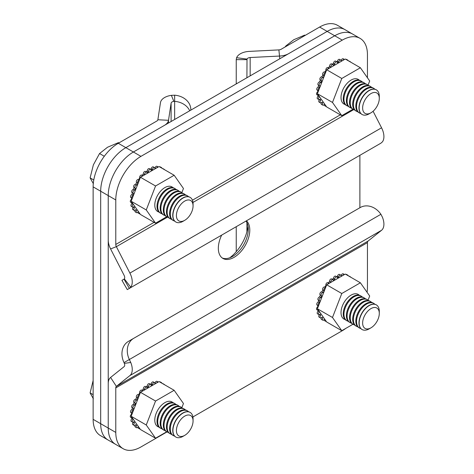 <?xml version="1.0" encoding="UTF-8"?>
<svg xmlns="http://www.w3.org/2000/svg" width="474" height="474" viewBox="0 0 474 474"><rect width="100%" height="100%" fill="white"/><g stroke="black" fill="none" stroke-linecap="round" stroke-linejoin="round"><path stroke-width="0.71" d="M248.032 226.169A30.786 17.775 -60 0 1 229.777 257.785M245.97 221.08A22.242 12.845 -60 0 1 248.281 229.226A22.242 12.845 -60 0 1 232.55 256.47L232.55 256.47A22.242 12.845 -60 0 1 222.211 257.963M221.696 235.092A22.242 12.845 120 0 0 222.94 258.443A22.242 12.845 120 0 0 234.061 257.341A22.242 12.845 120 0 0 248.21 238.949A22.242 12.845 120 0 0 246.427 220.813M359.89 207.736L359.89 155.306M124.016 279.156L121.948 280.353L127.287 289.602L129.355 288.405L124.016 279.156L124.33 278.872A3.561 2.056 -120 0 0 124.117 275.353L110.59 248.927A14.238 8.218 60 0 1 108.232 240.099L108.232 195.59A35.591 20.548 -60 0 1 133.401 152L334.727 35.763A35.591 20.548 -60 0 1 352.52 34.004A35.591 20.548 120 0 0 334.727 35.763L133.401 152A35.591 20.548 120 0 0 108.232 195.59L108.232 428.063A35.591 20.548 120 0 0 115.603 444.357A35.591 20.548 -60 0 1 108.232 428.063L108.232 383.555A14.238 8.218 60 0 1 110.59 377.446L124.117 366.639A3.561 2.056 -120 0 0 124.33 363.368L124.016 362.604A17.793 14.528 -120 0 1 128.46 341.357L133.798 338.27A17.793 14.528 60 0 0 129.355 359.517L124.016 362.604M367.445 77.777L367.445 54.652A35.591 20.548 120 0 0 360.068 38.364A35.591 20.548 120 0 0 342.275 40.124L327.179 31.408A35.591 20.548 -60 0 1 344.971 29.643A35.591 20.548 120 0 0 327.179 31.408L125.847 147.645A35.591 20.548 120 0 0 100.684 191.229L100.684 423.703A35.591 20.548 120 0 0 108.054 439.996A35.591 20.548 -60 0 1 100.684 423.703L115.78 432.424A35.591 20.548 120 0 0 123.151 448.712A35.591 20.548 120 0 0 140.95 446.952L166.978 431.927M140.95 156.361A35.591 20.548 120 0 0 115.78 199.951L100.684 191.229A35.591 20.548 -60 0 1 125.847 147.645L140.95 156.361L342.275 40.124M190.826 110.128L190.826 109.666A17.793 14.528 0 0 0 174.645 95.197L171.381 95.357A14.238 8.218 0 0 0 160.467 102.639L157.872 119.756A3.561 2.056 180 0 1 156.841 121.03L118.299 143.284L125.847 147.645L164.395 125.391A14.238 8.218 180 0 0 168.507 120.295L171.102 103.178L171.102 121.516M174.645 95.197L174.645 101.359L173.834 101.359A3.561 2.056 0 0 0 171.102 103.178M189.713 110.768A17.793 14.528 180 0 0 174.645 101.359L174.645 119.466M171.381 95.357L173.834 101.359M123.151 448.712L100.506 435.636A35.591 20.548 -60 0 1 93.135 419.348L100.684 423.703L100.684 191.229L93.135 186.874L93.135 419.348M93.135 186.874A35.591 20.548 -60 0 1 118.299 143.284M360.068 38.364L337.423 25.288A35.591 20.548 -60 0 0 319.624 27.048L327.179 31.408L288.63 53.663A14.238 8.218 180 0 1 279.808 56.039L250.159 57.532A3.561 2.056 0 0 0 247.007 59.108L246.913 77.748M319.624 27.048L281.082 49.302A3.561 2.056 180 0 1 278.878 49.894L249.229 51.393A14.238 8.218 0 0 0 236.615 57.692L247.007 59.108M246.913 59.641L236.236 59.641L236.236 83.91M246.913 222.602L246.913 231.822M236.236 226.702L236.236 251.7M236.615 57.692L236.236 59.641M373.091 111.254L381.558 127.79A14.238 8.218 60 0 1 382.405 141.868L380.912 143.172L129.355 288.405L130.747 287.161L124.33 278.872M130.747 287.161A14.238 8.218 -120 0 0 129.9 273.089L116.373 246.664A3.561 2.056 60 0 1 115.78 244.454L115.78 199.951M127.287 289.602L133.798 285.84M115.78 432.424L115.78 387.916A3.561 2.056 60 0 1 116.373 386.387L129.9 375.58A14.238 8.218 -120 0 0 130.747 362.486L124.33 363.368M128.46 341.357L360.293 207.505A17.793 14.528 60 0 1 380.912 214.284L382.405 217.193A14.238 8.218 60 0 1 381.558 230.287L368.031 241.094A3.561 2.056 -120 0 0 367.445 242.623L367.445 287.126A35.591 20.548 120 0 1 367.072 292.292M130.747 362.486L129.355 359.517L380.912 214.284M345.83 328.375A35.591 20.548 120 0 1 342.275 330.716L192.906 416.954M146.081 386.802A24.02 13.87 -60 0 1 147.242 385.984A1.778 1.025 -60 0 1 148.498 383.75A1.778 1.025 -60 0 1 149.387 383.662L150.649 384.384A1.778 1.025 -60 0 1 151.016 385.255A24.02 13.87 -60 0 1 152.438 384.627A1.778 1.025 -60 0 1 153.677 382.743A1.778 1.025 -60 0 1 154.565 382.654A1.778 1.025 -60 0 1 154.885 383.887A24.02 13.87 -60 0 1 155.152 383.833L158.233 382.05A1.778 1.025 -60 0 0 157.38 382.157A1.778 1.025 -60 0 0 156.527 383.033M181.832 407.693L183.456 403.522L174.154 390.292L155.555 401.034L140.458 392.312L141.282 391.838A1.778 1.025 -60 0 1 142.135 390.961A1.778 1.025 -60 0 1 142.988 390.854L144.363 390.061A24.02 13.87 -60 0 1 144.629 389.806A1.778 1.025 -60 0 1 145.838 387.264A1.778 1.025 -60 0 1 146.727 387.175A1.778 1.025 -60 0 1 147.076 387.726A24.02 13.87 -60 0 1 148.498 386.707A1.778 1.025 -60 0 1 149.754 384.473A1.778 1.025 -60 0 1 150.649 384.384M142.099 390.339A24.02 13.87 -60 0 1 143.367 389.083A1.778 1.025 -60 0 1 144.582 386.541A1.778 1.025 -60 0 1 145.471 386.452L146.727 387.175M138.58 394.617A24.02 13.87 -60 0 1 139.771 393.029A1.778 1.025 -60 0 1 140.873 390.238A1.778 1.025 -60 0 1 141.767 390.149L142.988 390.854L141.282 391.838M134.16 402.58A1.778 1.025 -60 0 1 133.982 402.509A1.778 1.025 -60 0 1 133.709 401.087A1.778 1.025 -60 0 1 134.871 399.517A1.778 1.025 -60 0 1 135.665 399.381A24.02 13.87 -60 0 1 136.648 397.609A1.778 1.025 -60 0 1 136.429 396.169A1.778 1.025 -60 0 1 137.578 394.641A1.778 1.025 -60 0 1 138.467 394.552A1.778 1.025 -60 0 1 138.574 394.629M155.555 401.034L146.259 425L131.162 416.279L132.282 413.393A1.778 1.025 -60 0 1 132.139 413.334A1.778 1.025 -60 0 1 131.867 411.912A1.778 1.025 -60 0 1 133.028 410.342A1.778 1.025 -60 0 1 133.295 410.223A24.02 13.87 -60 0 1 133.704 408.398A1.778 1.025 -60 0 1 133.271 408.321A1.778 1.025 -60 0 1 132.998 406.893A1.778 1.025 -60 0 1 134.16 405.323A1.778 1.025 -60 0 1 134.699 405.157A24.02 13.87 -60 0 1 135.422 403.303A1.778 1.025 -60 0 1 135.244 403.238A1.778 1.025 -60 0 1 134.972 401.81A1.778 1.025 -60 0 1 136.133 400.246A1.778 1.025 -60 0 1 136.921 400.109A24.02 13.87 -60 0 1 137.904 398.338A1.778 1.025 -60 0 1 137.685 396.898A1.778 1.025 -60 0 1 138.841 395.369A1.778 1.025 -60 0 1 139.338 395.197L140.458 392.312M135.665 399.381L136.921 400.109M133.271 408.321L132.009 407.593A1.778 1.025 -60 0 1 131.736 406.165A1.778 1.025 -60 0 1 132.904 404.6A1.778 1.025 -60 0 1 133.443 404.429L134.699 405.157M132.139 413.334L130.877 412.611A1.778 1.025 -60 0 1 130.605 411.183A1.778 1.025 -60 0 1 131.772 409.613A1.778 1.025 -60 0 1 132.039 409.495L133.295 410.223M162.594 383.62A1.778 1.025 -60 0 1 163.015 383.697L164.271 384.42A1.778 1.025 -60 0 1 164.549 384.746M163.85 384.343A1.778 1.025 -60 0 1 164.271 384.42M159.655 381.92A1.778 1.025 -60 0 1 160.307 381.943L161.563 382.672A1.778 1.025 -60 0 1 161.912 383.223M160.911 382.648A1.778 1.025 -60 0 1 161.563 382.672M154.832 382.962A24.02 13.87 -60 0 1 154.974 382.945A1.778 1.025 -60 0 1 156.124 381.434A1.778 1.025 -60 0 1 157.013 381.345L158.233 382.05L159.057 381.576L174.154 390.292M150.382 384.236A24.02 13.87 -60 0 1 151.182 383.899A1.778 1.025 -60 0 1 152.415 382.014A1.778 1.025 -60 0 1 153.303 381.926L154.565 382.654M172.998 402.722A14.238 8.218 120 0 0 171.973 401.934A14.238 8.218 120 0 0 164.857 402.639A14.238 8.218 120 0 0 155.555 415.183A14.238 8.218 120 0 0 157.741 426.588A14.238 8.218 120 0 0 158.938 427.08M131.162 416.279L140.458 429.509L155.555 438.225L166.73 431.778M146.259 425L155.555 438.225M132.282 413.393L139.338 395.197M144.363 390.061L155.152 383.833M140.049 428.923A1.778 1.025 -60 0 1 139.534 428.863A1.778 1.025 -60 0 1 139.196 427.714M138.503 426.73A24.02 13.87 -60 0 1 138.301 426.636A1.778 1.025 -60 0 1 136.512 427.678A1.778 1.025 -60 0 1 136.571 425.522A24.02 13.87 -60 0 1 135.718 424.686A1.778 1.025 -60 0 1 134.154 425.385A1.778 1.025 -60 0 1 134.462 422.897A24.02 13.87 -60 0 1 133.893 421.706A1.778 1.025 -60 0 1 132.596 422.103A1.778 1.025 -60 0 1 132.27 420.882A1.778 1.025 -60 0 1 133.17 419.336A24.02 13.87 -60 0 1 133.111 419.057M132.424 418.08A1.778 1.025 -60 0 1 131.908 418.015A1.778 1.025 -60 0 1 131.571 416.865M151.182 383.899L152.438 384.627M154.974 382.945L155.828 383.436M139.534 428.863L138.272 428.135A1.778 1.025 -60 0 1 137.91 427.169M135.523 424.911L136.571 425.522M136.512 427.678L135.256 426.95A1.778 1.025 -60 0 1 135.066 425.285M134.154 425.385L132.898 424.657A1.778 1.025 -60 0 1 133.2 422.168L134.462 422.897M132.596 422.103L131.334 421.38A1.778 1.025 -60 0 1 131.014 420.154A1.778 1.025 -60 0 1 131.908 418.613L133.17 419.336M131.908 418.613A24.02 13.87 -60 0 1 131.784 417.944M131.908 418.015L130.652 417.286A1.778 1.025 -60 0 1 130.374 415.876A1.778 1.025 -60 0 1 131.517 414.312L131.849 414.501M131.517 414.312A24.02 13.87 -60 0 1 131.571 413.008M132.039 409.495A24.02 13.87 -60 0 1 132.406 407.824M133.443 404.429A24.02 13.87 -60 0 1 134.148 402.604M136.648 397.609L137.904 398.338M139.771 393.029L140.108 393.219M143.367 389.083L144.629 389.806M147.242 385.984L148.498 386.707M332.304 279.281A24.02 13.87 -60 0 1 333.471 278.463A1.778 1.025 -60 0 1 334.727 276.229A1.778 1.025 -60 0 1 335.616 276.141L336.872 276.869A1.778 1.025 -60 0 1 337.239 277.74A24.02 13.87 -60 0 1 338.667 277.112A1.778 1.025 -60 0 1 339.899 275.222A1.778 1.025 -60 0 1 340.794 275.133A1.778 1.025 -60 0 1 341.114 276.366A24.02 13.87 -60 0 1 341.381 276.312L344.462 274.535A1.778 1.025 -60 0 0 343.609 274.642A1.778 1.025 -60 0 0 342.755 275.518M368.061 300.178L369.684 296.007L360.382 282.777L341.784 293.513L326.687 284.797L327.51 284.323A1.778 1.025 -60 0 1 328.364 283.446A1.778 1.025 -60 0 1 329.211 283.339L330.591 282.54A24.02 13.87 -60 0 1 330.852 282.291A1.778 1.025 -60 0 1 332.067 279.749A1.778 1.025 -60 0 1 332.955 279.66A1.778 1.025 -60 0 1 333.299 280.205A24.02 13.87 -60 0 1 334.727 279.192A1.778 1.025 -60 0 1 335.983 276.958A1.778 1.025 -60 0 1 336.872 276.869M328.328 282.824A24.02 13.87 -60 0 1 329.596 281.562A1.778 1.025 -60 0 1 330.811 279.02A1.778 1.025 -60 0 1 331.699 278.931L332.955 279.66M324.809 287.102A24.02 13.87 -60 0 1 325.999 285.508A1.778 1.025 -60 0 1 327.101 282.717A1.778 1.025 -60 0 1 327.99 282.628L329.217 283.334L327.51 284.323M320.388 295.059A1.778 1.025 -60 0 1 320.211 294.994A1.778 1.025 -60 0 1 319.938 293.566A1.778 1.025 -60 0 1 321.099 292.002A1.778 1.025 -60 0 1 321.887 291.866A24.02 13.87 -60 0 1 322.877 290.088A1.778 1.025 -60 0 1 322.658 288.654A1.778 1.025 -60 0 1 323.807 287.126A1.778 1.025 -60 0 1 324.696 287.037A1.778 1.025 -60 0 1 324.803 287.114M341.784 293.513L332.487 317.479L317.384 308.764L318.504 305.878A1.778 1.025 -60 0 1 318.368 305.819A1.778 1.025 -60 0 1 318.095 304.391A1.778 1.025 -60 0 1 319.257 302.827A1.778 1.025 -60 0 1 319.523 302.702A24.02 13.87 -60 0 1 319.932 300.877A1.778 1.025 -60 0 1 319.5 300.8A1.778 1.025 -60 0 1 319.227 299.378A1.778 1.025 -60 0 1 320.388 297.808A1.778 1.025 -60 0 1 320.928 297.636A24.02 13.87 -60 0 1 321.645 295.788A1.778 1.025 -60 0 1 321.467 295.717A1.778 1.025 -60 0 1 321.194 294.295A1.778 1.025 -60 0 1 322.361 292.725A1.778 1.025 -60 0 1 323.149 292.594A24.02 13.87 -60 0 1 324.133 290.817A1.778 1.025 -60 0 1 323.914 289.377A1.778 1.025 -60 0 1 325.063 287.848A1.778 1.025 -60 0 1 325.567 287.682L326.687 284.797M321.887 291.866L323.149 292.594M319.5 300.8L318.238 300.078A1.778 1.025 -60 0 1 317.965 298.65A1.778 1.025 -60 0 1 319.126 297.079A1.778 1.025 -60 0 1 319.672 296.908L320.928 297.636M318.368 305.819L317.106 305.09A1.778 1.025 -60 0 1 316.833 303.668A1.778 1.025 -60 0 1 317.995 302.098A1.778 1.025 -60 0 1 318.261 301.979L319.523 302.702M348.817 276.099A1.778 1.025 -60 0 1 349.243 276.176L350.499 276.905A1.778 1.025 -60 0 1 350.778 277.231M350.079 276.828A1.778 1.025 -60 0 1 350.499 276.905M345.884 274.405A1.778 1.025 -60 0 1 346.535 274.428L347.792 275.151A1.778 1.025 -60 0 1 348.141 275.708M347.14 275.133A1.778 1.025 -60 0 1 347.792 275.151M341.061 275.441A24.02 13.87 -60 0 1 341.203 275.43A1.778 1.025 -60 0 1 342.352 273.913A1.778 1.025 -60 0 1 343.241 273.83L344.462 274.535L345.285 274.061L360.382 282.777M336.611 276.715A24.02 13.87 -60 0 1 337.411 276.383A1.778 1.025 -60 0 1 338.643 274.499A1.778 1.025 -60 0 1 339.532 274.41L340.794 275.133M359.227 295.207A14.238 8.218 120 0 0 358.202 294.413A14.238 8.218 120 0 0 351.086 295.118A14.238 8.218 120 0 0 341.784 307.662A14.238 8.218 120 0 0 343.964 319.073A14.238 8.218 120 0 0 345.167 319.565M317.384 308.764L326.687 321.994L341.784 330.71L352.952 324.263M332.487 317.479L341.784 330.71M318.504 305.878L325.567 287.682M330.591 282.54L341.381 276.312M326.272 321.408A1.778 1.025 -60 0 1 325.762 321.342A1.778 1.025 -60 0 1 325.425 320.193M324.731 319.215A24.02 13.87 -60 0 1 324.524 319.121A1.778 1.025 -60 0 1 322.741 320.157A1.778 1.025 -60 0 1 322.8 318.001A24.02 13.87 -60 0 1 321.947 317.165A1.778 1.025 -60 0 1 320.383 317.864A1.778 1.025 -60 0 1 320.685 315.382A24.02 13.87 -60 0 1 320.116 314.185A1.778 1.025 -60 0 1 318.824 314.588A1.778 1.025 -60 0 1 318.498 313.361A1.778 1.025 -60 0 1 319.399 311.821A24.02 13.87 -60 0 1 319.34 311.542M318.652 310.559A1.778 1.025 -60 0 1 318.137 310.5A1.778 1.025 -60 0 1 317.799 309.35M337.411 276.383L338.667 277.112M341.203 275.43L342.056 275.921M325.762 321.342L324.5 320.62A1.778 1.025 -60 0 1 324.139 319.654M321.751 317.396L322.8 318.001M322.741 320.157L321.479 319.435A1.778 1.025 -60 0 1 321.289 317.77M320.383 317.864L319.126 317.142A1.778 1.025 -60 0 1 319.429 314.653L320.685 315.382M318.824 314.588L317.562 313.859A1.778 1.025 -60 0 1 317.236 312.639A1.778 1.025 -60 0 1 318.137 311.092L319.399 311.821M318.137 311.092A24.02 13.87 -60 0 1 318.013 310.423M318.137 310.5L316.881 309.771A1.778 1.025 -60 0 1 316.602 308.361A1.778 1.025 -60 0 1 317.746 306.791L318.078 306.986M317.746 306.791A24.02 13.87 -60 0 1 317.799 305.487M318.261 301.979A24.02 13.87 -60 0 1 318.635 300.303M319.672 296.908A24.02 13.87 -60 0 1 320.377 295.089M322.877 290.088L324.133 290.817M325.999 285.508L326.331 285.704M329.596 281.562L330.852 282.291M333.471 278.463L334.727 279.192M146.081 171.76A24.02 13.87 -60 0 1 147.242 170.942A1.778 1.025 -60 0 1 148.498 168.708A1.778 1.025 -60 0 1 149.387 168.62L150.649 169.348A1.778 1.025 -60 0 1 151.016 170.219A24.02 13.87 -60 0 1 152.438 169.591A1.778 1.025 -60 0 1 153.677 167.701A1.778 1.025 -60 0 1 154.565 167.618A1.778 1.025 -60 0 1 154.885 168.845A24.02 13.87 -60 0 1 155.152 168.791L158.233 167.014A1.778 1.025 -60 0 0 157.38 167.121A1.778 1.025 -60 0 0 156.527 167.997M181.832 192.657L183.456 188.486L174.154 175.256L155.555 185.992L140.458 177.276L141.282 176.802A1.778 1.025 -60 0 1 142.135 175.925A1.778 1.025 -60 0 1 142.988 175.818L144.363 175.019A24.02 13.87 -60 0 1 144.629 174.77A1.778 1.025 -60 0 1 145.838 172.228A1.778 1.025 -60 0 1 146.727 172.139A1.778 1.025 -60 0 1 147.076 172.684A24.02 13.87 -60 0 1 148.498 171.671A1.778 1.025 -60 0 1 149.754 169.437A1.778 1.025 -60 0 1 150.649 169.348M142.099 175.303A24.02 13.87 -60 0 1 143.367 174.041A1.778 1.025 -60 0 1 144.582 171.499A1.778 1.025 -60 0 1 145.471 171.41L146.727 172.139M134.16 187.538A1.778 1.025 -60 0 1 133.982 187.473A1.778 1.025 -60 0 1 133.709 186.045A1.778 1.025 -60 0 1 134.871 184.481A1.778 1.025 -60 0 1 135.665 184.345A24.02 13.87 -60 0 1 136.648 182.573A1.778 1.025 -60 0 1 136.429 181.133A1.778 1.025 -60 0 1 137.578 179.605A1.778 1.025 -60 0 1 138.467 179.516A1.778 1.025 -60 0 1 138.574 179.593A24.02 13.87 -60 0 1 139.771 177.987A1.778 1.025 -60 0 1 140.873 175.196A1.778 1.025 -60 0 1 141.767 175.107L142.988 175.813L141.282 176.802M155.555 185.992L146.259 209.958L131.162 201.243L132.282 198.357A1.778 1.025 -60 0 1 132.139 198.298A1.778 1.025 -60 0 1 131.867 196.87A1.778 1.025 -60 0 1 133.028 195.306A1.778 1.025 -60 0 1 133.295 195.181A24.02 13.87 -60 0 1 133.704 193.356A1.778 1.025 -60 0 1 133.271 193.279A1.778 1.025 -60 0 1 132.998 191.857A1.778 1.025 -60 0 1 134.16 190.287A1.778 1.025 -60 0 1 134.699 190.115A24.02 13.87 -60 0 1 135.422 188.267A1.778 1.025 -60 0 1 135.244 188.202A1.778 1.025 -60 0 1 134.972 186.774A1.778 1.025 -60 0 1 136.133 185.204A1.778 1.025 -60 0 1 136.921 185.073A24.02 13.87 -60 0 1 137.904 183.296A1.778 1.025 -60 0 1 137.685 181.856A1.778 1.025 -60 0 1 138.841 180.327A1.778 1.025 -60 0 1 139.338 180.161L140.458 177.276M135.665 184.345L136.921 185.073M133.271 193.279L132.009 192.557A1.778 1.025 -60 0 1 131.736 191.129A1.778 1.025 -60 0 1 132.904 189.559A1.778 1.025 -60 0 1 133.443 189.393L134.699 190.115M132.139 198.298L130.877 197.569A1.778 1.025 -60 0 1 130.605 196.147A1.778 1.025 -60 0 1 131.772 194.577A1.778 1.025 -60 0 1 132.039 194.459L133.295 195.181M162.594 168.578A1.778 1.025 -60 0 1 163.015 168.655L164.271 169.384A1.778 1.025 -60 0 1 164.549 169.71M163.85 169.307A1.778 1.025 -60 0 1 164.271 169.384M159.655 166.884A1.778 1.025 -60 0 1 160.307 166.907L161.563 167.636A1.778 1.025 -60 0 1 161.912 168.187M160.911 167.612A1.778 1.025 -60 0 1 161.563 167.636M154.832 167.92A24.02 13.87 -60 0 1 154.974 167.909A1.778 1.025 -60 0 1 156.124 166.398A1.778 1.025 -60 0 1 157.013 166.309L158.233 167.014L159.057 166.54L174.154 175.256M150.382 169.194A24.02 13.87 -60 0 1 151.182 168.863A1.778 1.025 -60 0 1 152.415 166.978A1.778 1.025 -60 0 1 153.303 166.889L154.565 167.618M172.998 187.686A14.238 8.218 120 0 0 171.973 186.892A14.238 8.218 120 0 0 164.857 187.597A14.238 8.218 120 0 0 155.555 200.141A14.238 8.218 120 0 0 157.741 211.552A14.238 8.218 120 0 0 158.938 212.044M131.162 201.243L140.458 214.473L155.555 223.189L166.73 216.742M146.259 209.958L155.555 223.189M132.282 198.357L139.338 180.161M144.363 175.019L155.152 168.791M140.049 213.887A1.778 1.025 -60 0 1 139.534 213.821A1.778 1.025 -60 0 1 139.196 212.672M138.503 211.694A24.02 13.87 -60 0 1 138.301 211.6A1.778 1.025 -60 0 1 136.512 212.642A1.778 1.025 -60 0 1 136.571 210.48A24.02 13.87 -60 0 1 135.718 209.65A1.778 1.025 -60 0 1 134.154 210.343A1.778 1.025 -60 0 1 134.462 207.861A24.02 13.87 -60 0 1 133.893 206.664A1.778 1.025 -60 0 1 132.596 207.067A1.778 1.025 -60 0 1 132.27 205.846A1.778 1.025 -60 0 1 133.17 204.3A24.02 13.87 -60 0 1 133.111 204.021M132.424 203.038A1.778 1.025 -60 0 1 131.908 202.979A1.778 1.025 -60 0 1 131.571 201.829M151.182 168.863L152.438 169.591M154.974 167.909L155.828 168.4M139.534 213.821L138.272 213.099A1.778 1.025 -60 0 1 137.91 212.133M135.523 209.875L136.571 210.48M136.512 212.642L135.256 211.914A1.778 1.025 -60 0 1 135.066 210.249M134.154 210.343L132.898 209.621A1.778 1.025 -60 0 1 133.2 207.132L134.462 207.861M132.596 207.067L131.334 206.338A1.778 1.025 -60 0 1 131.014 205.118A1.778 1.025 -60 0 1 131.908 203.571L133.17 204.3M131.908 203.571A24.02 13.87 -60 0 1 131.784 202.902M131.908 202.979L130.652 202.25A1.778 1.025 -60 0 1 130.374 200.84A1.778 1.025 -60 0 1 131.517 199.27L131.849 199.465M131.517 199.27A24.02 13.87 -60 0 1 131.571 197.966M132.039 194.459A24.02 13.87 -60 0 1 132.406 192.782M133.443 189.393A24.02 13.87 -60 0 1 134.148 187.568M136.648 182.573L137.904 183.296M139.771 177.987L140.108 178.183M143.367 174.041L144.629 174.77M147.242 170.942L148.498 171.671M332.304 64.245A24.02 13.87 -60 0 1 333.471 63.427A1.778 1.025 -60 0 1 334.727 61.193A1.778 1.025 -60 0 1 335.616 61.105L336.872 61.833A1.778 1.025 -60 0 1 337.239 62.704A24.02 13.87 -60 0 1 338.667 62.07A1.778 1.025 -60 0 1 339.899 60.186A1.778 1.025 -60 0 1 340.794 60.097A1.778 1.025 -60 0 1 341.114 61.33A24.02 13.87 -60 0 1 341.381 61.276L344.462 59.493A1.778 1.025 -60 0 0 343.609 59.605A1.778 1.025 -60 0 0 342.755 60.476M368.061 85.142L369.684 80.965L360.382 67.741L341.784 78.477L326.687 69.755L327.51 69.281A1.778 1.025 -60 0 1 328.364 68.404A1.778 1.025 -60 0 1 329.211 68.297L330.591 67.504A24.02 13.87 -60 0 1 330.852 67.249A1.778 1.025 -60 0 1 332.067 64.707A1.778 1.025 -60 0 1 332.955 64.624A1.778 1.025 -60 0 1 333.299 65.169A24.02 13.87 -60 0 1 334.727 64.156A1.778 1.025 -60 0 1 335.983 61.916A1.778 1.025 -60 0 1 336.872 61.833M328.328 67.788A24.02 13.87 -60 0 1 329.596 66.526A1.778 1.025 -60 0 1 330.811 63.984A1.778 1.025 -60 0 1 331.699 63.895L332.955 64.624M324.809 72.06A24.02 13.87 -60 0 1 325.999 70.472A1.778 1.025 -60 0 1 327.101 67.681A1.778 1.025 -60 0 1 327.99 67.592L329.217 68.297L327.51 69.281M320.388 80.023A1.778 1.025 -60 0 1 320.211 79.958A1.778 1.025 -60 0 1 319.938 78.53A1.778 1.025 -60 0 1 321.099 76.96A1.778 1.025 -60 0 1 321.887 76.829A24.02 13.87 -60 0 1 322.877 75.052A1.778 1.025 -60 0 1 322.658 73.612A1.778 1.025 -60 0 1 323.807 72.084A1.778 1.025 -60 0 1 324.696 71.995A1.778 1.025 -60 0 1 324.803 72.072M341.784 78.477L332.487 102.443L317.384 93.722L318.504 90.836A1.778 1.025 -60 0 1 318.368 90.783A1.778 1.025 -60 0 1 318.095 89.355A1.778 1.025 -60 0 1 319.257 87.785A1.778 1.025 -60 0 1 319.523 87.666A24.02 13.87 -60 0 1 319.932 85.841A1.778 1.025 -60 0 1 319.5 85.764A1.778 1.025 -60 0 1 319.227 84.336A1.778 1.025 -60 0 1 320.388 82.772A1.778 1.025 -60 0 1 320.928 82.6A24.02 13.87 -60 0 1 321.645 80.752A1.778 1.025 -60 0 1 321.467 80.681A1.778 1.025 -60 0 1 321.194 79.253A1.778 1.025 -60 0 1 322.361 77.689A1.778 1.025 -60 0 1 323.149 77.552A24.02 13.87 -60 0 1 324.133 75.781A1.778 1.025 -60 0 1 323.914 74.341A1.778 1.025 -60 0 1 325.063 72.812A1.778 1.025 -60 0 1 325.567 72.641L326.687 69.755M321.887 76.829L323.149 77.552M319.5 85.764L318.238 85.036A1.778 1.025 -60 0 1 317.965 83.614A1.778 1.025 -60 0 1 319.126 82.043A1.778 1.025 -60 0 1 319.672 81.872L320.928 82.6M318.368 90.783L317.106 90.054A1.778 1.025 -60 0 1 316.833 88.626A1.778 1.025 -60 0 1 317.995 87.062A1.778 1.025 -60 0 1 318.261 86.938L319.523 87.666M348.817 61.063A1.778 1.025 -60 0 1 349.243 61.14L350.499 61.863A1.778 1.025 -60 0 1 350.778 62.195M350.079 61.786A1.778 1.025 -60 0 1 350.499 61.863M345.884 59.369A1.778 1.025 -60 0 1 346.535 59.392L347.792 60.115A1.778 1.025 -60 0 1 348.141 60.672M347.14 60.091A1.778 1.025 -60 0 1 347.792 60.115M341.061 60.405A24.02 13.87 -60 0 1 341.203 60.388A1.778 1.025 -60 0 1 342.352 58.877A1.778 1.025 -60 0 1 343.241 58.788L344.462 59.493L345.285 59.019L360.382 67.741M336.611 61.679A24.02 13.87 -60 0 1 337.411 61.347A1.778 1.025 -60 0 1 338.643 59.457A1.778 1.025 -60 0 1 339.532 59.369L340.794 60.097M359.227 80.171A14.238 8.218 120 0 0 358.202 79.377A14.238 8.218 120 0 0 351.086 80.082A14.238 8.218 120 0 0 341.784 92.626A14.238 8.218 120 0 0 343.964 104.031A14.238 8.218 120 0 0 345.167 104.523M317.384 93.722L326.687 106.952L341.784 115.674L352.952 109.221M332.487 102.443L341.784 115.674M318.504 90.836L325.567 72.641M330.591 67.504L341.381 61.276M326.272 106.366A1.778 1.025 -60 0 1 325.762 106.306A1.778 1.025 -60 0 1 325.425 105.157M324.731 104.173A24.02 13.87 -60 0 1 324.524 104.079A1.778 1.025 -60 0 1 322.741 105.121A1.778 1.025 -60 0 1 322.8 102.965A24.02 13.87 -60 0 1 321.947 102.129A1.778 1.025 -60 0 1 320.383 102.828A1.778 1.025 -60 0 1 320.685 100.34A24.02 13.87 -60 0 1 320.116 99.149A1.778 1.025 -60 0 1 318.824 99.552A1.778 1.025 -60 0 1 318.498 98.325A1.778 1.025 -60 0 1 319.399 96.785A24.02 13.87 -60 0 1 319.34 96.5M318.652 95.523A1.778 1.025 -60 0 1 318.137 95.458A1.778 1.025 -60 0 1 317.799 94.308M337.411 61.347L338.667 62.07M341.203 60.388L342.056 60.885M325.762 106.306L324.5 105.578A1.778 1.025 -60 0 1 324.139 104.612M321.751 102.36L322.8 102.965M322.741 105.121L321.479 104.398A1.778 1.025 -60 0 1 321.289 102.728M320.383 102.828L319.126 102.1A1.778 1.025 -60 0 1 319.429 99.617L320.685 100.34M318.824 99.552L317.562 98.823A1.778 1.025 -60 0 1 317.236 97.597A1.778 1.025 -60 0 1 318.137 96.056L319.399 96.785M318.137 96.056A24.02 13.87 -60 0 1 318.013 95.387M318.137 95.458L316.881 94.735A1.778 1.025 -60 0 1 316.602 93.325A1.778 1.025 -60 0 1 317.746 91.755L318.078 91.944M317.746 91.755A24.02 13.87 -60 0 1 317.799 90.451M318.261 86.938A24.02 13.87 -60 0 1 318.635 85.267M319.672 81.872A24.02 13.87 -60 0 1 320.377 80.053M322.877 75.052L324.133 75.781M325.999 70.472L326.331 70.662M329.596 66.526L330.852 67.249M333.471 63.427L334.727 64.156M183 413.109A14.238 8.218 -60 0 1 190.115 412.404A14.238 8.218 -60 0 1 193.066 418.921L193.066 420.93A11.779 6.802 -60 0 1 184.736 435.357L183 436.358A14.238 8.218 -60 0 1 175.884 437.064A14.238 8.218 -60 0 1 173.697 425.658A14.238 8.218 -60 0 1 183 413.109M175.789 437.01A14.238 8.218 -60 0 1 175.688 436.951A14.238 8.218 -60 0 1 172.743 430.439A14.238 8.218 -60 0 1 182.81 413.002A14.238 8.218 -60 0 1 189.926 412.297A14.238 8.218 -60 0 1 190.021 412.35M183 436.358L184.736 435.357A11.779 6.802 -60 0 1 176.411 430.546A11.779 6.802 -60 0 1 184.736 416.119A11.779 6.802 -60 0 1 193.066 420.93M174.58 436.068A14.238 8.218 -60 0 1 173.259 435.547A14.238 8.218 -60 0 1 170.308 429.029A14.238 8.218 -60 0 1 180.375 411.598A14.238 8.218 -60 0 1 187.491 410.893A14.238 8.218 -60 0 1 188.605 411.776M173.259 435.547L172.548 435.138A14.238 8.218 -60 0 1 169.597 428.62A14.238 8.218 -60 0 1 179.664 411.183A14.238 8.218 -60 0 1 186.78 410.478L187.491 410.893M171.434 434.255A14.238 8.218 -60 0 1 170.113 433.734A14.238 8.218 -60 0 1 167.162 427.216A14.238 8.218 -60 0 1 177.229 409.779A14.238 8.218 -60 0 1 184.345 409.074A14.238 8.218 -60 0 1 185.458 409.957M170.113 433.734L169.402 433.319A14.238 8.218 -60 0 1 166.451 426.801A14.238 8.218 -60 0 1 176.518 409.37A14.238 8.218 -60 0 1 183.634 408.665L184.345 409.074M168.288 432.436A14.238 8.218 -60 0 1 166.967 431.915A14.238 8.218 -60 0 1 164.016 425.397A14.238 8.218 -60 0 1 174.082 407.966A14.238 8.218 -60 0 1 181.204 407.261A14.238 8.218 -60 0 1 182.312 408.144M166.967 431.915L166.256 431.506A14.238 8.218 -60 0 1 163.305 424.988A14.238 8.218 -60 0 1 173.371 407.551A14.238 8.218 -60 0 1 180.487 406.846L181.204 407.261M165.142 430.623A14.238 8.218 -60 0 1 163.82 430.102A14.238 8.218 -60 0 1 160.87 423.584A14.238 8.218 -60 0 1 170.936 406.147A14.238 8.218 -60 0 1 178.058 405.442A14.238 8.218 -60 0 1 179.166 406.325M163.82 430.102L163.109 429.687A14.238 8.218 -60 0 1 160.159 423.169A14.238 8.218 -60 0 1 170.225 405.738A14.238 8.218 -60 0 1 177.341 405.033L178.058 405.442M161.995 428.804A14.238 8.218 -60 0 1 160.674 428.283A14.238 8.218 -60 0 1 157.724 421.765A14.238 8.218 -60 0 1 167.79 404.334A14.238 8.218 -60 0 1 174.912 403.629A14.238 8.218 -60 0 1 176.02 404.512M160.674 428.283L159.963 427.874A14.238 8.218 -60 0 1 157.013 421.356A14.238 8.218 -60 0 1 167.079 403.919A14.238 8.218 -60 0 1 174.195 403.214L174.912 403.629M171.866 401.875A14.238 8.218 -60 0 1 172.874 402.693M93.372 398.794L90.113 392.916L93.135 380.539M93.135 394.664L90.113 392.916M158.849 426.991A14.238 8.218 -60 0 1 157.635 426.529M183 198.073A14.238 8.218 -60 0 1 190.115 197.368A14.238 8.218 -60 0 1 193.066 203.885L193.066 205.894A11.779 6.802 -60 0 1 184.736 220.315L183 221.322A14.238 8.218 -60 0 1 175.884 222.028A14.238 8.218 -60 0 1 173.697 210.616A14.238 8.218 -60 0 1 183 198.073M175.789 221.968A14.238 8.218 -60 0 1 175.688 221.915A14.238 8.218 -60 0 1 172.743 215.397A14.238 8.218 -60 0 1 182.81 197.96A14.238 8.218 -60 0 1 189.926 197.255A14.238 8.218 -60 0 1 190.021 197.314M183 221.322L184.736 220.315A11.779 6.802 -60 0 1 176.411 215.51A11.779 6.802 -60 0 1 184.736 201.083A11.779 6.802 -60 0 1 193.066 205.894M174.58 221.032A14.238 8.218 -60 0 1 173.259 220.511A14.238 8.218 -60 0 1 170.308 213.993A14.238 8.218 -60 0 1 180.375 196.556A14.238 8.218 -60 0 1 187.491 195.851A14.238 8.218 -60 0 1 188.605 196.74M173.259 220.511L172.548 220.102A14.238 8.218 -60 0 1 169.597 213.584A14.238 8.218 -60 0 1 179.664 196.147A14.238 8.218 -60 0 1 186.78 195.442L187.491 195.851M171.434 219.213A14.238 8.218 -60 0 1 170.113 218.692A14.238 8.218 -60 0 1 167.162 212.174A14.238 8.218 -60 0 1 177.229 194.743A14.238 8.218 -60 0 1 184.345 194.038A14.238 8.218 -60 0 1 185.458 194.921M170.113 218.692L169.402 218.283A14.238 8.218 -60 0 1 166.451 211.765A14.238 8.218 -60 0 1 176.518 194.328A14.238 8.218 -60 0 1 183.634 193.623L184.345 194.038M168.288 217.4A14.238 8.218 -60 0 1 166.967 216.879A14.238 8.218 -60 0 1 164.016 210.361A14.238 8.218 -60 0 1 174.082 192.924A14.238 8.218 -60 0 1 181.204 192.219A14.238 8.218 -60 0 1 182.312 193.102M166.967 216.879L166.256 216.464A14.238 8.218 -60 0 1 163.305 209.952A14.238 8.218 -60 0 1 173.371 192.515A14.238 8.218 -60 0 1 180.487 191.81L181.204 192.219M165.142 215.581A14.238 8.218 -60 0 1 163.82 215.06A14.238 8.218 -60 0 1 160.87 208.542A14.238 8.218 -60 0 1 170.936 191.111A14.238 8.218 -60 0 1 178.058 190.406A14.238 8.218 -60 0 1 179.166 191.289M163.82 215.06L163.109 214.651A14.238 8.218 -60 0 1 160.159 208.133A14.238 8.218 -60 0 1 170.225 190.696A14.238 8.218 -60 0 1 177.341 189.991L178.058 190.406M161.995 213.768A14.238 8.218 -60 0 1 160.674 213.247A14.238 8.218 -60 0 1 157.724 206.729A14.238 8.218 -60 0 1 167.79 189.292A14.238 8.218 -60 0 1 174.912 188.587A14.238 8.218 -60 0 1 176.02 189.47M160.674 213.247L159.963 212.832A14.238 8.218 -60 0 1 157.013 206.32A14.238 8.218 -60 0 1 167.079 188.883A14.238 8.218 -60 0 1 174.195 188.178L174.912 188.587M171.866 186.833A14.238 8.218 -60 0 1 172.874 187.657M93.372 183.752L90.113 177.88L93.372 164.863L99.558 153.54L107.539 147.242L118.447 142.633L118.938 142.917M93.775 179.996L90.113 177.88M104.298 156.278L99.558 153.54M158.849 211.949A14.238 8.218 -60 0 1 157.635 211.487M369.228 90.558A14.238 8.218 -60 0 1 376.344 89.853A14.238 8.218 -60 0 1 379.295 96.37L379.295 98.373A11.779 6.802 -60 0 1 370.964 112.8L369.228 113.801A14.238 8.218 -60 0 1 362.112 114.507A14.238 8.218 -60 0 1 359.926 103.101A14.238 8.218 -60 0 1 369.228 90.558M362.012 114.453A14.238 8.218 -60 0 1 361.917 114.4A14.238 8.218 -60 0 1 358.972 107.882A14.238 8.218 -60 0 1 369.039 90.445A14.238 8.218 -60 0 1 376.155 89.74A14.238 8.218 -60 0 1 376.249 89.799M369.228 113.801L370.964 112.8A11.779 6.802 -60 0 1 362.634 107.989A11.779 6.802 -60 0 1 370.964 93.568A11.779 6.802 -60 0 1 379.295 98.373M360.809 113.511A14.238 8.218 -60 0 1 359.488 112.996A14.238 8.218 -60 0 1 356.537 106.478A14.238 8.218 -60 0 1 366.603 89.041A14.238 8.218 -60 0 1 373.719 88.336A14.238 8.218 -60 0 1 374.833 89.219M359.488 112.996L358.771 112.581A14.238 8.218 -60 0 1 355.826 106.063A14.238 8.218 -60 0 1 365.892 88.632A14.238 8.218 -60 0 1 373.008 87.927L373.719 88.336M357.663 111.698A14.238 8.218 -60 0 1 356.341 111.177A14.238 8.218 -60 0 1 353.391 104.659A14.238 8.218 -60 0 1 363.457 87.222A14.238 8.218 -60 0 1 370.573 86.517A14.238 8.218 -60 0 1 371.687 87.406M356.341 111.177L355.624 110.768A14.238 8.218 -60 0 1 352.68 104.25A14.238 8.218 -60 0 1 362.746 86.813A14.238 8.218 -60 0 1 369.862 86.108L370.573 86.517M354.516 109.879A14.238 8.218 -60 0 1 353.195 109.358A14.238 8.218 -60 0 1 350.245 102.846A14.238 8.218 -60 0 1 360.311 85.409A14.238 8.218 -60 0 1 367.427 84.704A14.238 8.218 -60 0 1 368.541 85.587M353.195 109.358L352.478 108.949A14.238 8.218 -60 0 1 349.534 102.431A14.238 8.218 -60 0 1 359.6 84.994A14.238 8.218 -60 0 1 366.716 84.289L367.427 84.704M351.37 108.066A14.238 8.218 -60 0 1 350.049 107.545A14.238 8.218 -60 0 1 347.098 101.027A14.238 8.218 -60 0 1 357.165 83.59A14.238 8.218 -60 0 1 364.281 82.885A14.238 8.218 -60 0 1 365.395 83.774M350.049 107.545L349.338 107.136A14.238 8.218 -60 0 1 346.387 100.618A14.238 8.218 -60 0 1 356.454 83.181A14.238 8.218 -60 0 1 363.57 82.476L364.281 82.885M348.224 106.247A14.238 8.218 -60 0 1 346.903 105.726A14.238 8.218 -60 0 1 343.952 99.208A14.238 8.218 -60 0 1 354.019 81.777A14.238 8.218 -60 0 1 361.141 81.072A14.238 8.218 -60 0 1 362.249 81.955M346.903 105.726L346.192 105.317A14.238 8.218 -60 0 1 343.241 98.799A14.238 8.218 -60 0 1 353.308 81.362A14.238 8.218 -60 0 1 360.424 80.657L361.141 81.072M358.095 79.318A14.238 8.218 -60 0 1 359.102 80.136M285.135 46.962L285.786 46.019L293.767 39.727L304.675 35.117L305.161 35.396M286.272 46.304L285.786 46.019M345.078 104.434A14.238 8.218 -60 0 1 343.863 103.972M369.228 305.594A14.238 8.218 -60 0 1 376.344 304.889A14.238 8.218 -60 0 1 379.295 311.406L379.295 313.415A11.779 6.802 -60 0 1 370.964 327.836L369.228 328.843A14.238 8.218 -60 0 1 362.112 329.549A14.238 8.218 -60 0 1 359.926 318.137A14.238 8.218 -60 0 1 369.228 305.594M362.012 329.489A14.238 8.218 -60 0 1 361.917 329.436A14.238 8.218 -60 0 1 358.972 322.918A14.238 8.218 -60 0 1 369.039 305.481A14.238 8.218 -60 0 1 376.155 304.776A14.238 8.218 -60 0 1 376.249 304.835M369.228 328.843L370.964 327.836A11.779 6.802 -60 0 1 362.634 323.031A11.779 6.802 -60 0 1 370.964 308.604A11.779 6.802 -60 0 1 379.295 313.415M360.809 328.553A14.238 8.218 -60 0 1 359.488 328.032A14.238 8.218 -60 0 1 356.537 321.514A14.238 8.218 -60 0 1 366.603 304.077A14.238 8.218 -60 0 1 373.719 303.372A14.238 8.218 -60 0 1 374.833 304.255M359.488 328.032L358.771 327.617A14.238 8.218 -60 0 1 355.826 321.105A14.238 8.218 -60 0 1 365.892 303.668A14.238 8.218 -60 0 1 373.008 302.963L373.719 303.372M357.663 326.734A14.238 8.218 -60 0 1 356.341 326.213A14.238 8.218 -60 0 1 353.391 319.695A14.238 8.218 -60 0 1 363.457 302.264A14.238 8.218 -60 0 1 370.573 301.559A14.238 8.218 -60 0 1 371.687 302.442M356.341 326.213L355.624 325.804A14.238 8.218 -60 0 1 352.68 319.286A14.238 8.218 -60 0 1 362.746 301.849A14.238 8.218 -60 0 1 369.862 301.144L370.573 301.559M354.516 324.921A14.238 8.218 -60 0 1 353.195 324.4A14.238 8.218 -60 0 1 350.245 317.882A14.238 8.218 -60 0 1 360.311 300.445A14.238 8.218 -60 0 1 367.427 299.74A14.238 8.218 -60 0 1 368.541 300.623M353.195 324.4L352.478 323.985A14.238 8.218 -60 0 1 349.534 317.473A14.238 8.218 -60 0 1 359.6 300.036A14.238 8.218 -60 0 1 366.716 299.331L367.427 299.74M351.37 323.102A14.238 8.218 -60 0 1 350.049 322.581A14.238 8.218 -60 0 1 347.098 316.063A14.238 8.218 -60 0 1 357.165 298.632A14.238 8.218 -60 0 1 364.281 297.927A14.238 8.218 -60 0 1 365.395 298.81M350.049 322.581L349.338 322.172A14.238 8.218 -60 0 1 346.387 315.654A14.238 8.218 -60 0 1 356.454 298.217A14.238 8.218 -60 0 1 363.57 297.512L364.281 297.927M348.224 321.289A14.238 8.218 -60 0 1 346.903 320.768A14.238 8.218 -60 0 1 343.952 314.25A14.238 8.218 -60 0 1 354.019 296.813A14.238 8.218 -60 0 1 361.141 296.108A14.238 8.218 -60 0 1 362.249 296.991M346.903 320.768L346.192 320.353A14.238 8.218 -60 0 1 343.241 313.835A14.238 8.218 -60 0 1 353.308 296.404A14.238 8.218 -60 0 1 360.424 295.699L361.141 296.108M358.095 294.354A14.238 8.218 -60 0 1 359.102 295.178M345.078 319.47A14.238 8.218 -60 0 1 343.863 319.008M157.872 119.756L168.507 120.295L168.507 123.015M279.808 58.758L278.878 49.894M237.03 83.454L236.236 83.454M250.159 75.87L250.159 57.532M353.728 109.624L192.983 202.434M167.5 217.145L116.373 246.664L110.59 248.927M129.9 273.089L381.558 127.79M129.355 288.405L380.912 143.172M340.314 114.821L192.438 200.2M154.086 222.342L115.78 244.454M110.59 377.446L116.373 386.387L368.031 241.094M381.558 230.287L129.9 375.58M115.78 387.916L367.445 242.623M138.467 394.552L139.386 395.079M133.982 402.509L135.244 403.238M324.696 287.037L325.614 287.564M320.211 294.994L321.467 295.717M138.467 179.516L139.386 180.043M133.982 187.473L135.244 188.202M324.696 71.995L325.614 72.528M320.211 79.958L321.467 80.681"/></g></svg>
